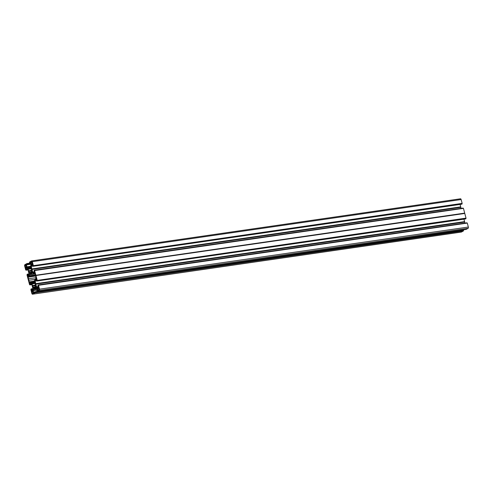 <?xml version="1.0" encoding="UTF-8"?>
<svg xmlns="http://www.w3.org/2000/svg" width="493" height="493" viewBox="0 0 493 493"><rect width="100%" height="100%" fill="white"/><g stroke="black" fill="none" stroke-linecap="round" stroke-linejoin="round"><path stroke-width="0.74" d="M31.583 271.255L32.119 271.193L31.534 271.329A2.576 1.399 -98.2 0 1 31.497 271.52L32.027 272.272L31.299 272.82M32.174 271.612L31.46 269.591A2.576 1.399 81.8 0 0 31.404 269.363L31.084 267.261L30.751 267.97L31.25 267.896M31.262 267.945L30.658 268.007A2.576 1.399 81.8 0 0 30.548 267.902L30.529 266.725M35.132 282.68L34.528 282.742A2.576 1.399 81.8 0 0 34.411 282.637L34.399 281.466M34.929 281.941L35.268 284.097A2.576 1.399 -98.2 0 1 35.33 284.325L36.057 286.199L35.484 286.002L35.983 285.928M35.983 285.915L35.397 286.063A2.576 1.399 -98.2 0 1 35.36 286.254L35.897 287.006L35.163 287.561M31.965 272.173L29.82 272.654L32.039 272.333M30.258 273.405L29.709 273.486L30.695 273.159L30.739 272.684A2.576 1.399 -98.2 0 0 30.862 272.617L31.022 272.863M29.765 272.487A2.576 1.399 81.8 0 1 29.654 272.382L29.37 273.11M31.41 268.494L28.816 268.87L31.367 268.321M30.523 267.872L28.317 268.192L29.451 267.773A2.576 1.399 81.8 0 1 29.574 267.711L30.517 267.57M28.816 268.87A2.576 1.399 -98.2 0 0 28.779 269.061L28.366 268.888M35.274 283.228L32.686 283.604L35.231 283.062M34.387 282.606L32.187 282.927L33.321 282.514A2.576 1.399 81.8 0 1 33.438 282.446L34.381 282.304M32.686 283.604A2.576 1.399 -98.2 0 0 32.643 283.802L32.236 283.623M35.835 286.908L33.684 287.388L35.903 287.068M34.128 288.14L33.573 288.22L34.565 287.894L34.609 287.419A2.576 1.399 -98.2 0 0 34.726 287.351L35.816 287.191M33.635 287.228A2.576 1.399 81.8 0 1 33.518 287.117L33.241 287.844M35.866 285.465L32.778 285.761A2.576 1.399 81.8 0 1 32.717 285.533L35.761 285.09M463.482 229.812L463.593 230.243L34.738 292.528L463.593 230.243M463.494 230.755L34.67 292.879L463.463 230.915L463.562 230.404M463.463 230.915L461.454 232.037A1.029 0.561 81.8 0 1 461.349 232.074A1.029 0.561 81.8 0 1 461.232 232.074M460.363 198.833A1.029 0.561 81.8 0 1 460.474 198.796A1.029 0.561 81.8 0 1 461.134 199.529L32.31 261.66A1.029 0.561 -98.2 0 0 31.651 260.926A1.029 0.561 -98.2 0 0 31.546 260.963L29.537 262.085L29.605 263.287L30.615 263.009M462.144 203.387L33.29 265.672L462.144 203.387L461.134 199.529M462.114 203.547L462.015 204.053L33.191 266.177L462.046 203.892M31.879 268.931L460.702 206.881L31.885 269.005L31.182 266.047L31.472 264.944L32.495 264.371L32.945 266.312L462.015 204.053M461.781 204.182L32.945 266.312M460.696 206.807L460.074 204.435M460.807 207.263L31.983 269.388L460.832 207.325L460.702 206.881M460.832 207.325L461.109 208.36M463.167 208.169L34.276 270.201L463.223 208.379M34.652 270.571L463.389 208.354L34.584 270.478L35.878 275.242L464.696 213.118L35.872 275.439L464.788 213.451L35.927 275.507M463.475 208.447L464.696 213.118M466.008 218.122L37.16 280.406L466.008 218.122L464.788 213.451M465.977 218.282L465.879 218.787L37.086 280.757L465.91 218.633M35.742 283.666L464.572 221.616L35.749 283.74L35.052 280.782L35.342 279.679L36.353 279.112L36.815 281.047L465.879 218.787M37.055 280.918L465.62 218.923M464.566 221.542L463.944 219.169M464.671 221.998L35.847 284.122L464.702 222.06L464.572 221.616M464.702 222.06L464.973 223.101M467.087 223.113L466.951 222.811L38.14 284.936M35.878 284.184L36.556 286.778L37.357 287.555L38.411 286.975L37.85 285.231L38.127 284.936L38.516 285.305L467.253 223.089L38.448 285.219M467.339 223.181L468.35 227.039L39.526 289.163A1.029 0.561 81.8 0 1 39.274 290.432L468.097 228.308A1.029 0.561 -98.2 0 0 468.35 227.039M37.758 290.359L36.784 290.593L37.258 291.566L466.095 229.436L468.097 228.308M466.095 229.436L37.258 291.566M37.123 288.072L34.818 288.405L36.568 287.567L37.252 288.3L37.758 290.241L37.425 290.574M37.271 291.56L39.274 290.432M38.516 285.305L39.526 289.163M35.847 284.122L35.749 283.74M37.16 280.406L37.086 280.757M37.191 280.246L35.964 275.575M34.344 270.293L463.389 208.354M32.014 269.449L32.692 272.044L33.493 272.82L34.547 272.235L33.986 270.497L34.264 270.201L463.081 208.077M31.983 269.388L31.885 269.005M33.29 265.672L33.222 266.023M33.321 265.511L32.31 261.66M30.597 262.935L29.931 263.108M29.968 263.022L30.541 262.72M30.523 262.646L29.981 262.806M30.024 262.72L30.437 262.498M29.358 266.719L27.053 267.058L27.731 267.607L30.739 265.924L31.016 264.531L30.424 262.498M27.053 267.058L26.419 264.883L26.992 264.649M26.869 264.501L26.449 264.723M26.85 264.501L27.429 264.371L26.905 263.564L24.903 264.692A1.029 0.561 81.8 0 0 24.65 265.961L25.661 269.819L26.049 270.189L28.002 269.807M27.781 268.968L26.117 269.209L26.295 270.053M26.117 269.209L27.762 268.882M27.737 268.796L25.987 269.141M25.932 269.055L25.735 268.309L27.435 268.063M29.007 274.965L27.54 275.18L27.818 276.018L28.84 275.445L29.13 274.342L27.62 268.346L26.819 267.57L25.735 268.309M27.54 275.18L29.032 274.847M29.062 274.675L27.54 275.063M27.602 274.884L27.368 274.077L26.992 274.878L29.525 284.553L29.919 284.923L31.866 284.541M31.651 283.703L29.981 283.95L30.159 284.788M29.981 283.95L31.626 283.623M31.601 283.53L29.851 283.876M29.796 283.789L29.598 283.05L31.299 282.803M32.871 289.705L31.404 289.915L31.694 290.747L32.704 290.18L32.994 289.077L31.484 283.081L30.683 282.304L29.598 283.05M31.404 289.915L32.895 289.582M32.926 289.409L31.404 289.798M31.466 289.619L31.232 288.812L30.856 289.613L31.866 293.471A1.029 0.561 -98.2 0 0 32.526 294.204A1.029 0.561 -98.2 0 0 32.637 294.167L461.454 232.037M34.639 293.039L32.637 294.167M34.67 292.879L34.738 292.528M34.818 288.405L33.444 289.2L33.154 290.303L33.672 292.54L34.572 291.838L34.775 292.374M33.382 281.343L30.806 281.719L31.589 282.341L34.596 280.665L35.083 279.149L36.069 278.594L35.773 276.351A2.064 1.115 81.8 0 1 35.379 274.86L29.235 275.729L28.113 276.53L28.409 278.773A2.064 1.115 -98.2 0 1 28.797 280.27L29.223 281.879L30.572 281.682M30.806 281.719L29.549 282.249L29.223 281.879M29.235 275.729L29.438 274.706L35.126 273.886M32.643 272.789L29.438 274.706M32.532 272.808L33.536 273.467L34.627 272.882L35.379 274.86M35.632 287.296L34.744 287.345L35.823 287.185M33.573 288.22L33.684 287.388M35.921 285.687L32.643 286.162L33.093 287.869M32.643 286.162L35.884 285.546M35.712 284.892L32.717 285.533M32.439 285.367L31.99 283.66M32.187 282.927L32.649 283.432M33.068 282.199L32.181 282.699M33.08 282.193L34.374 282.36M34.399 282.175L33.438 282.446M33.475 282.304L34.43 281.959M34.448 281.823L33.444 282.101M33.481 281.965L34.368 281.466M34.584 282.754L35.12 282.631M34.824 281.959L34.621 282.705M30.535 267.434L29.574 267.711M29.611 267.57L30.56 267.224M30.578 267.089L29.58 267.366M29.617 267.231L30.504 266.731M32.113 271.618L31.62 271.267M29.709 273.486L29.82 272.654M32.051 270.953L28.779 271.427L29.229 273.128M28.779 271.427L32.014 270.811M31.996 270.731L28.797 271.273M28.89 271.181L31.959 270.583M31.848 270.158L28.853 270.799A2.576 1.399 -98.2 0 0 28.908 271.027M28.569 270.632L28.126 268.925M28.317 268.192L28.779 268.697M29.229 267.459L28.317 267.958M29.216 267.459L29.438 267.779M32.815 290.759L32.513 290.907A2.601 1.411 81.8 0 1 32.002 291.197L32.994 291.172M32.766 290.765L33.049 291.394A2.601 1.411 -98.2 0 0 33.308 292.374L33.13 293.267A2.601 1.411 -98.2 0 0 32.618 293.551L32.131 293.261L33.45 293.07M33.031 291.32L31.675 291.517L31.823 292.084A2.601 1.411 81.8 0 1 32.082 293.064L32.131 293.261M26.006 264.704L26.221 265.363A2.601 1.411 81.8 0 0 26.48 266.343L26.302 267.231A2.601 1.411 -98.2 0 0 25.79 267.52L25.482 267.687L25.254 267.033A2.601 1.411 -98.2 0 0 24.995 266.047L26.277 265.659M25.975 264.71L25.685 264.877A2.601 1.411 81.8 0 1 25.174 265.16L24.946 265.856M38.861 287.857L37.875 287.894A2.601 1.411 -98.2 0 0 38.386 287.604L38.682 287.444M37.622 288.035L38.922 288.097L38.694 287.437M38.922 288.091A2.601 1.411 -98.2 0 0 39.181 289.077L39.009 289.964A2.601 1.411 81.8 0 0 38.497 290.254L38.442 290.278M37.573 288.288L37.702 288.781A2.601 1.411 81.8 0 1 37.955 289.767L38.103 290.328M32.483 263.533L31.127 263.73L31.663 264.217A2.601 1.411 81.8 0 1 32.174 263.934L32.353 263.04A2.601 1.411 81.8 0 1 32.094 262.06L31.558 261.573A2.601 1.411 -98.2 0 1 31.047 261.863L30.72 262.184L32.076 261.986M31.127 263.73A2.601 1.411 -98.2 0 0 30.868 262.751L30.72 262.184M33.154 291.893L31.823 292.084M32.963 291.055L32.002 291.197M32.902 290.852L32.513 290.907M33.438 292.867L32.082 293.064M463.42 230.484L34.602 292.608M34.948 279.377L28.797 280.27M36.112 277.658L28.409 278.773M26.61 266.836L25.254 267.033M26.32 265.856L24.995 266.047M26.08 264.815L25.685 264.877M26.135 265.024L25.174 265.16M38.781 287.548L38.386 287.604M38.836 287.752L37.875 287.894M464.554 221.844L35.736 283.968M39.261 289.576L37.955 289.767M39.027 288.59L37.702 288.781M465.842 218.362L37.018 280.486M464.689 213.315L35.872 275.439M461.972 203.627L33.154 265.752M460.69 207.109L31.866 269.233M31.996 261.721L31.047 261.863M32.199 262.559L30.868 262.751M31.866 272.062L29.654 272.382M35.736 286.797L33.518 287.117M32.778 285.761L35.823 285.318M31.472 289.502L32.951 289.286M32.951 288.67L31.312 288.904M31.601 290.66L31.934 290.611M34.658 291.93L37.228 291.554M34.572 291.838L37.172 291.462L34.59 291.838M33.167 290.593L37.684 289.939M34.011 292.491L33.672 292.54M37.604 289.656L33.154 290.303M33.333 289.385L37.382 288.799M37.339 288.639L33.444 289.2M34.787 288.442L37.154 288.103M31.891 284.634L29.931 284.917L31.891 284.64M31.829 284.393L30.19 284.634M30.036 284.036L31.675 283.795M31.158 282.668L29.635 282.89M35.323 283.413L32.643 283.802M31.429 282.279L31.823 282.224M30.702 281.657L33.561 281.244M28.853 270.799L31.897 270.355M26.049 270.189L28.027 269.899L26.067 270.182M27.965 269.659L26.326 269.893M26.172 269.295L27.805 269.061M27.288 267.933L25.765 268.155M31.46 268.673L28.779 269.061M25.741 267.551L25.402 267.594M29.451 267.773L30.511 267.625M26.936 263.564L29.518 263.188L26.924 263.564M30.726 263.435L27.312 263.934M27.429 264.371L30.843 263.878M27.084 264.704L30.917 264.149L27.072 264.71M30.88 264.026L27.398 264.531M30.936 264.23L26.419 264.883M26.93 266.824L29.894 266.399M26.141 265.061L25.069 265.222M29.574 263.28L27.004 263.65M30.702 263.336L27.232 263.841L30.702 263.342M27.602 274.767L29.087 274.552M29.087 273.929L27.448 274.17M27.731 275.926L28.07 275.877M35.065 273.664L29.586 274.459M27.984 277.165L35.632 276.055M29.093 275.975L35.397 275.063M35.459 275.464L28.113 276.53M36.685 287.006L38.429 286.753M38.368 286.513L36.556 286.778M38.207 285.028L467.031 222.904M35.058 288.294L37.055 288.004L35.046 288.3M35.342 279.679L36.525 279.513M35.052 280.782L36.624 280.554M36.568 279.673L35.231 279.864M36.698 280.837L35.065 281.072M31.472 264.944L32.661 264.772M31.182 266.047L32.76 265.819M32.704 264.938L31.367 265.129M32.834 266.103L31.195 266.337M30.646 263.133L29.617 263.28L30.646 263.139M32.039 261.838L30.751 262.023M31.256 264.223L31.731 264.156M32.815 272.272L34.559 272.019M34.498 271.779L32.692 272.044M31.762 272.561L30.954 272.678M33.592 273.449L34.96 273.251M31.848 272.044L29.605 272.364M31.472 268.734L28.73 269.135M35.342 283.475L32.593 283.869M35.718 286.778L33.475 287.105M461.349 232.074L32.526 294.204M30.646 281.657L33.586 281.232M466.951 222.811L38.127 284.936M38.436 285.213L467.253 223.089M460.474 198.796L31.651 260.926M33.536 273.467L34.96 273.264"/></g></svg>

